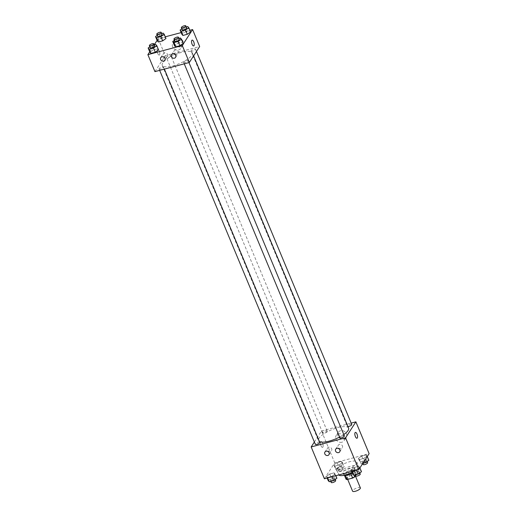 <?xml version="1.0" encoding="UTF-8"?>
<svg xmlns="http://www.w3.org/2000/svg" width="517" height="517" viewBox="0 0 517 517"><rect width="100%" height="100%" fill="white"/><g stroke="black" fill="none" stroke-linecap="round" stroke-linejoin="round"><path stroke-width="0.39" stroke-dasharray="2.58 1.94" d="M360.375 487.906A4.22 1.286 -22.6 0 0 356.801 488.029A4.22 1.286 -22.6 0 0 352.71 490.53A4.22 1.286 -22.6 0 0 352.581 491.15M347.418 477.805A4.22 1.286 -22.6 0 0 347.282 478.425A4.22 1.286 -22.6 0 0 351.676 477.992A4.22 1.286 -22.6 0 0 355.076 475.181A4.22 1.286 -22.6 0 0 351.502 475.304A4.22 1.286 -22.6 0 0 347.418 477.805M350.92 473.908L350.881 473.824A5.732 1.751 -22.6 0 0 352.885 472.7L354.539 470.14A5.732 1.751 -22.6 0 0 353.46 469.837L347.947 471.304L349.712 475.543L355.224 474.076A5.732 1.751 -22.6 0 1 356.31 474.386L355.606 475.472M346.054 479.227L347.708 476.668A5.732 1.751 -22.6 0 1 349.712 475.543M350.881 473.824L345.427 475.44M344.425 475.323L345.944 472.428L347.708 476.668M344.29 474.987A5.732 1.751 -22.6 0 0 345.369 475.291M347.947 471.304A5.732 1.751 -22.6 0 0 345.944 472.428M344.251 475.259A6.03 1.842 157.4 0 1 343.85 474.884A6.03 1.842 157.4 0 1 348.71 470.864A6.03 1.842 157.4 0 1 354.979 470.25A6.03 1.842 157.4 0 1 352.413 473.12M346.92 472.939A6.03 1.842 -22.6 0 0 354.1 468.124A6.03 1.842 -22.6 0 0 348.994 468.299A6.03 1.842 -22.6 0 0 343.159 471.872A6.03 1.842 -22.6 0 0 342.965 472.764A6.03 1.842 -22.6 0 0 346.92 472.939M353.46 469.837L355.224 474.076M352.885 472.7L353.919 475.181M354.539 470.14L356.31 474.386M352.129 472.435A10.851 3.315 -22.6 0 0 358.552 466.276A10.851 3.315 -22.6 0 0 349.363 466.586A10.851 3.315 -22.6 0 0 338.855 473.016A10.851 3.315 -22.6 0 0 338.512 474.612A10.851 3.315 -22.6 0 0 338.732 474.942M337.09 468.777A10.851 3.315 -22.6 0 0 336.748 470.373A10.851 3.315 -22.6 0 0 348.038 469.262A10.851 3.315 -22.6 0 0 356.788 462.03A10.851 3.315 -22.6 0 0 347.598 462.347A10.851 3.315 -22.6 0 0 337.09 468.777M324.405 478.748L334.725 462.799L369.125 453.655M335.126 474.018L331.824 476.344L327.481 477.495L326.434 476.331L329.736 474.005L334.079 472.855L335.126 474.018L331.824 476.344L327.481 477.495L326.434 476.331L329.736 474.005L334.079 472.855L335.83 475.718M351.03 469.791L354.332 467.471L358.675 466.315L359.716 467.484L356.42 469.804L352.071 470.961L351.03 469.791L354.332 467.471L358.675 466.315L359.716 467.484L356.42 469.804L352.071 470.961L351.03 469.791L351.734 471.491M358.41 458.385L361.713 456.065L366.055 454.908L367.096 456.078L363.8 458.398L359.451 459.555L358.41 458.385L361.713 456.065L366.055 454.908L367.096 456.078L363.8 458.398L359.451 459.555L358.41 458.385L360.175 462.625L363.477 460.304L367.82 459.148L368.86 460.317M333.814 464.919L337.116 462.599L341.459 461.442L342.506 462.612L339.204 464.932L334.854 466.088L333.814 464.919L337.116 462.599L341.459 461.442L342.506 462.612L339.204 464.932L334.854 466.088L333.814 464.919L335.578 469.165L338.881 466.838L343.223 465.688L344.27 466.851L340.968 469.178L336.625 470.328L335.578 469.165M355.418 432.399L355.418 432.399A3.018 1.163 75.1 0 0 355.063 435.618A3.018 1.163 75.1 0 0 356.963 438.229L356.963 438.229M343.954 439.069A4.743 4.13 -147.1 0 0 346.203 437.479A4.743 4.13 -147.1 0 0 344.458 431.437A4.743 4.13 -147.1 0 0 338.234 432.322A4.743 4.13 -147.1 0 0 338.79 437.33A4.743 4.13 -147.1 0 0 343.954 439.069M314.362 442.009L321.49 430.991L334.725 462.799M321.49 430.991L351.159 423.106M341.918 442.222A4.743 4.13 32.9 0 1 336.754 440.478A4.743 4.13 32.9 0 1 336.199 435.476A4.743 4.13 32.9 0 1 342.422 434.584A4.743 4.13 32.9 0 1 344.16 440.626A4.743 4.13 32.9 0 1 341.918 442.222M320.986 445.706A3.018 1.163 75.1 0 0 322.569 447.373A3.018 1.163 75.1 0 0 322.918 444.155A3.018 1.163 75.1 0 0 321.018 441.544A3.018 1.163 75.1 0 0 320.986 445.706A3.018 1.163 -104.9 0 1 321.018 441.544A3.018 1.163 -104.9 0 1 322.918 444.155A3.018 1.163 -104.9 0 1 322.569 447.373A3.018 1.163 -104.9 0 1 320.986 445.706M339.411 444.381A2.411 2.1 -147.1 0 0 339.152 448.258A2.411 2.1 -147.1 0 0 342.034 445.266A2.411 2.1 -147.1 0 0 339.411 444.381M328.663 447.237A2.411 2.1 -147.1 0 0 328.405 451.115A2.411 2.1 -147.1 0 0 331.287 448.123A2.411 2.1 -147.1 0 0 328.663 447.237M327.067 431.391A2.411 0.737 -22.6 0 0 327.145 431.036A2.411 0.737 -22.6 0 0 324.637 431.281A2.411 0.737 -22.6 0 0 322.692 432.884A2.411 0.737 -22.6 0 0 324.734 432.819A2.411 0.737 -22.6 0 0 327.067 431.391M344.361 435.902A2.411 0.737 -22.6 0 0 342.319 435.973A2.411 0.737 -22.6 0 0 339.986 437.401A2.411 0.737 -22.6 0 0 339.908 437.757M319.764 442.442A2.411 0.737 -22.6 0 0 317.722 442.513A2.411 0.737 -22.6 0 0 315.389 443.941A2.411 0.737 -22.6 0 0 315.312 444.297M351.741 424.496A2.411 0.737 -22.6 0 0 349.699 424.567A2.411 0.737 -22.6 0 0 347.366 425.995A2.411 0.737 -22.6 0 0 347.288 426.351A2.411 0.737 -22.6 0 0 347.928 426.57M348.581 428.128A16.305 4.976 -22.6 0 0 334.777 428.599A16.305 4.976 -22.6 0 0 318.995 438.261A16.305 4.976 -22.6 0 0 318.472 440.658A16.305 4.976 -22.6 0 0 319.416 441.602M339.604 437.033A16.305 4.976 -22.6 0 0 343.786 434.526M162.765 62.938A16.305 4.976 -22.6 0 0 162.241 65.342A16.305 4.976 -22.6 0 0 179.205 63.669A16.305 4.976 -22.6 0 0 192.35 52.812A16.305 4.976 -22.6 0 0 178.546 53.283A16.305 4.976 -22.6 0 0 162.765 62.938M170.836 56.069A2.411 0.737 157.4 0 1 168.503 57.497A2.411 0.737 157.4 0 1 166.461 57.568A2.411 0.737 157.4 0 1 168.406 55.959A2.411 0.737 157.4 0 1 170.914 55.713A2.411 0.737 157.4 0 1 170.836 56.069M183.755 62.079A2.411 0.737 -22.6 0 0 183.677 62.434A2.411 0.737 -22.6 0 0 186.185 62.189A2.411 0.737 -22.6 0 0 188.13 60.586A2.411 0.737 -22.6 0 0 186.088 60.651A2.411 0.737 -22.6 0 0 183.755 62.079M159.158 68.619A2.411 0.737 -22.6 0 0 159.081 68.974A2.411 0.737 -22.6 0 0 161.588 68.729A2.411 0.737 -22.6 0 0 163.534 67.12A2.411 0.737 -22.6 0 0 161.491 67.191A2.411 0.737 -22.6 0 0 159.158 68.619M191.135 50.672A2.411 0.737 -22.6 0 0 191.057 51.028A2.411 0.737 -22.6 0 0 193.565 50.782A2.411 0.737 -22.6 0 0 195.51 49.173A2.411 0.737 -22.6 0 0 193.468 49.244A2.411 0.737 -22.6 0 0 191.135 50.672M154.938 71.624L165.259 55.668L199.652 46.524M165.97 38.523L164.929 37.353L160.58 38.504L157.284 40.83L160.58 38.504L164.929 37.353L165.97 38.523M190.566 31.983L189.519 30.813L185.176 31.97L181.874 34.29L185.176 31.97L189.519 30.813L190.566 31.983M183.186 43.389L182.146 42.226L177.796 43.376L174.494 45.703L177.796 43.376L182.146 42.226L183.186 43.389M149.723 51.803L154.247 44.805M157.103 40.397L158.196 38.704L165.266 36.823M181.17 32.597L189.862 30.29M153.2 49.916L149.904 52.236L153.2 49.916L157.549 48.76L153.2 49.916L151.436 45.677L154.292 44.914M158.59 49.929L157.549 48.76L158.59 49.929M175.237 49.975A2.411 2.1 -147.1 0 0 174.979 53.858A2.411 2.1 -147.1 0 0 177.861 50.86A2.411 2.1 -147.1 0 0 175.237 49.975M164.484 52.831A2.411 2.1 -147.1 0 0 164.225 56.715A2.411 2.1 -147.1 0 0 167.107 53.716A2.411 2.1 -147.1 0 0 164.484 52.831M174.694 43.738A4.743 4.13 -147.1 0 0 178.643 46.86A4.743 4.13 -147.1 0 0 182.908 45.192A4.743 4.13 -147.1 0 0 181.17 39.15A4.743 4.13 -147.1 0 0 174.94 40.042A4.743 4.13 -147.1 0 0 174.694 43.738M158.196 38.704L165.259 55.668M157.394 49.522A3.018 1.163 75.1 0 0 157.523 52.954A3.018 1.163 75.1 0 0 159.275 55.086A3.018 1.163 75.1 0 0 159.624 51.874A3.018 1.163 75.1 0 0 157.724 49.257A3.018 1.163 75.1 0 0 157.394 49.522A3.018 1.163 -104.9 0 1 157.73 49.257A3.018 1.163 -104.9 0 1 159.63 51.874A3.018 1.163 -104.9 0 1 159.275 55.086A3.018 1.163 -104.9 0 1 157.523 52.954A3.018 1.163 -104.9 0 1 157.401 49.522M172.659 46.892A4.743 4.13 32.9 0 1 172.904 43.189A4.743 4.13 32.9 0 1 179.128 42.297A4.743 4.13 32.9 0 1 180.866 48.34A4.743 4.13 32.9 0 1 176.607 50.007A4.743 4.13 32.9 0 1 172.659 46.892M192.124 40.119L192.124 40.119A3.018 1.163 75.1 0 0 191.768 43.331A3.018 1.163 75.1 0 0 193.675 45.942L193.675 45.942M157.226 35.382L158.816 34.264L161.672 33.508M162.086 34.51A2.411 0.737 -22.6 0 0 160.044 34.574A2.411 0.737 -22.6 0 0 157.711 36.003A2.411 0.737 -22.6 0 0 157.633 36.358M158.816 34.264L160.58 38.504M163.159 33.114L164.929 37.353M181.822 28.849L183.412 27.731L186.269 26.968M186.682 27.97A2.411 0.737 -22.6 0 0 184.64 28.041A2.411 0.737 -22.6 0 0 182.307 29.469A2.411 0.737 -22.6 0 0 182.23 29.824M183.412 27.731L185.176 31.97M187.755 26.574L189.519 30.813M149.846 46.795L151.436 45.677M154.706 45.916A2.411 0.737 -22.6 0 0 152.664 45.987A2.411 0.737 -22.6 0 0 150.331 47.415A2.411 0.737 -22.6 0 0 150.253 47.771M155.785 44.52L157.549 48.76M174.442 40.255L176.032 39.137L178.888 38.381M179.302 39.376A2.411 0.737 -22.6 0 0 177.26 39.447A2.411 0.737 -22.6 0 0 174.927 40.875A2.411 0.737 -22.6 0 0 174.849 41.231M176.032 39.137L177.796 43.376M180.375 37.98L182.146 42.226M337.775 468.576A2.411 0.737 -22.6 0 0 337.698 468.932A2.411 0.737 -22.6 0 0 340.205 468.686A2.411 0.737 -22.6 0 0 342.151 467.084A2.411 0.737 -22.6 0 0 340.108 467.148A2.411 0.737 -22.6 0 0 337.775 468.576M342.506 462.612L344.27 466.851M339.204 464.932L340.968 469.178M334.854 466.088L336.625 470.328M337.116 462.599L338.881 466.838M341.459 461.442L343.223 465.688M338.654 470.703A2.411 0.737 -22.6 0 0 338.577 471.058A2.411 0.737 -22.6 0 0 341.091 470.806A2.411 0.737 -22.6 0 0 343.036 469.203A2.411 0.737 -22.6 0 0 340.994 469.274A2.411 0.737 -22.6 0 0 338.654 470.703M362.85 463.361L361.215 463.794L360.175 462.625M362.372 462.043A2.411 0.737 -22.6 0 0 362.294 462.398A2.411 0.737 -22.6 0 0 364.802 462.153A2.411 0.737 -22.6 0 0 366.747 460.544A2.411 0.737 -22.6 0 0 364.705 460.615A2.411 0.737 -22.6 0 0 362.372 462.043M367.096 456.078L367.277 456.511M363.8 458.398L364.679 460.524M359.451 459.555L361.215 463.794M361.713 456.065L363.477 460.304M366.055 454.908L367.82 459.148M367.626 462.663A2.411 0.737 -22.6 0 0 365.584 462.734A2.411 0.737 -22.6 0 0 363.251 464.163A2.411 0.737 -22.6 0 0 363.173 464.518M328.198 480.571L331.5 478.251L335.843 477.094L336.89 478.264M330.395 479.989A2.411 0.737 -22.6 0 0 330.318 480.345A2.411 0.737 -22.6 0 0 332.825 480.093A2.411 0.737 -22.6 0 0 334.77 478.49A2.411 0.737 -22.6 0 0 332.728 478.561A2.411 0.737 -22.6 0 0 330.395 479.989M331.824 476.344L331.985 476.739M327.481 477.495L327.642 477.889M326.434 476.331L327.138 478.025M329.736 474.005L331.5 478.251M334.079 472.855L335.843 477.094M335.656 480.61A2.411 0.737 -22.6 0 0 333.614 480.681A2.411 0.737 -22.6 0 0 331.274 482.109A2.411 0.737 -22.6 0 0 331.203 482.464M352.794 474.037L356.097 471.711L360.439 470.56L361.486 471.724M354.992 473.449A2.411 0.737 -22.6 0 0 354.914 473.805A2.411 0.737 -22.6 0 0 357.421 473.559A2.411 0.737 -22.6 0 0 359.367 471.95A2.411 0.737 -22.6 0 0 357.325 472.021A2.411 0.737 -22.6 0 0 354.992 473.449M359.716 467.484L359.897 467.917M356.42 469.804L356.581 470.199M352.071 470.961L352.239 471.355M354.332 467.471L356.097 471.711M358.675 466.315L360.439 470.56M360.246 474.076A2.411 0.737 -22.6 0 0 358.21 474.141A2.411 0.737 -22.6 0 0 355.87 475.569A2.411 0.737 -22.6 0 0 355.793 475.924M355.353 475.853L355.076 475.181M347.683 479.388L347.282 478.425M342.965 472.764L343.85 474.884M354.1 468.124L354.979 470.25M336.748 470.373L338.512 474.612M356.788 462.03L358.552 466.276M338.234 432.322L336.199 435.476M346.203 437.479L344.16 440.626M339.74 451.8L342.319 447.806M335.688 449.176L338.267 445.189M328.986 454.656L331.571 450.662M324.941 452.032L327.519 448.045M162.241 65.342L318.472 440.658M192.35 52.812L193.617 55.862M327.145 431.036L170.914 55.713M322.692 432.884L166.461 57.568M183.677 62.434L184.259 63.83M188.13 60.586L188.963 62.583M159.081 68.974L159.663 70.37M163.534 67.12L164.367 69.116M191.057 51.028L347.288 426.351M195.51 49.173L196.46 51.461M175.56 57.393L178.145 53.4M171.515 54.77L174.093 50.782M164.813 60.25L167.392 56.263M160.761 57.626L163.34 53.639M174.94 40.042L172.904 43.189M182.908 45.192L180.866 48.34M337.698 468.932L338.577 471.058M342.151 467.084L343.036 469.203M362.294 462.398L362.753 463.503M366.747 460.544L367.154 461.519M330.318 480.345L330.731 481.34M334.77 478.49L335.178 479.466M354.914 473.805L355.328 474.806M359.367 471.95L359.774 472.932"/><path stroke-width="0.78" d="M347.683 479.388L352.581 491.15A4.22 1.286 -22.6 0 0 356.969 490.717A4.22 1.286 -22.6 0 0 360.375 487.906L355.353 475.853M355.606 475.472L354.649 476.939A5.732 1.751 -22.6 0 1 352.646 478.07L347.133 479.53A5.732 1.751 -22.6 0 1 346.054 479.227L344.425 475.323M345.427 475.44L347.133 479.53M350.92 473.908L352.646 478.07M352.413 473.12A6.03 1.842 157.4 0 1 347.799 475.058A6.03 1.842 157.4 0 1 344.251 475.259M353.919 475.181L354.649 476.939M338.732 474.942A10.851 3.315 -22.6 0 0 352.129 472.435M351.159 423.106L355.883 421.846L369.125 453.655L358.804 469.61L324.405 478.748L311.169 446.947L314.362 442.009M356.963 438.229A3.018 1.163 75.1 0 0 356.995 434.067A3.018 1.163 -104.9 0 1 356.963 438.229A3.018 1.163 -104.9 0 1 355.063 435.611A3.018 1.163 -104.9 0 1 355.418 432.399A3.018 1.163 -104.9 0 1 356.995 434.067A3.018 1.163 75.1 0 0 355.418 432.399M355.883 421.846L345.563 437.802L358.804 469.61M336.832 448.368A2.411 2.1 32.9 0 1 339.74 451.8A2.411 2.1 32.9 0 1 335.688 449.176A2.411 2.1 32.9 0 1 336.832 448.368M326.078 451.225A2.411 2.1 32.9 0 1 328.986 454.656A2.411 2.1 32.9 0 1 324.941 452.032A2.411 2.1 32.9 0 1 326.078 451.225M345.563 437.802L311.169 446.947M184.259 63.83L339.908 437.757A2.411 0.737 -22.6 0 0 342.416 437.511A2.411 0.737 -22.6 0 0 344.361 435.902L188.963 62.583M159.663 70.37L315.312 444.297A2.411 0.737 -22.6 0 0 317.819 444.045A2.411 0.737 -22.6 0 0 319.764 442.442L164.367 69.116M347.928 426.57A2.411 0.737 -22.6 0 0 350.507 425.762A2.411 0.737 -22.6 0 0 351.741 424.496L196.46 51.461M319.416 441.602A16.305 4.976 -22.6 0 0 339.604 437.033M343.786 434.526A16.305 4.976 -22.6 0 0 348.581 428.128L193.617 55.862M154.938 71.624L189.332 62.479L182.275 45.515L147.875 54.66L154.938 71.624M189.862 30.29L192.595 29.559L199.652 46.524L189.332 62.479M175.69 55.513A2.411 2.1 32.9 0 1 172.4 57.846A2.411 2.1 32.9 0 1 172.652 53.962A2.411 2.1 32.9 0 1 175.69 55.513M160.638 59.507A2.411 2.1 32.9 0 1 164.529 57.704A2.411 2.1 32.9 0 1 162.642 61.096A2.411 2.1 32.9 0 1 160.638 59.507M165.97 38.523L162.668 40.843L165.97 38.523L164.206 34.277L160.903 36.604L156.561 37.754L155.514 36.591L157.226 35.382M158.325 42L162.668 40.843L158.325 42L157.284 40.83L158.325 42L156.561 37.754M190.566 31.983L187.264 34.303L190.566 31.983L188.802 27.744L185.5 30.064L181.157 31.22L180.11 30.051L181.822 28.849M182.921 35.46L187.264 34.303L182.921 35.46L181.874 34.29L182.921 35.46L181.157 31.22M183.186 43.389L179.884 45.716L183.186 43.389L181.422 39.15L178.119 41.476L173.777 42.627L172.73 41.463L174.442 40.255M175.541 46.866L179.884 45.716L175.541 46.866L174.494 45.703L175.541 46.866L173.777 42.627M147.875 54.66L149.723 51.803M154.247 44.805L157.103 40.397M192.595 29.559L182.275 45.515M165.266 36.823L181.17 32.597M149.904 52.236L150.945 53.406L155.287 52.249L158.59 49.929L155.287 52.249L150.945 53.406L149.904 52.236L148.14 47.997L149.846 46.795M193.675 45.942A3.018 1.163 75.1 0 0 193.998 45.683A3.018 1.163 -104.9 0 1 193.675 45.942A3.018 1.163 -104.9 0 1 191.775 43.331A3.018 1.163 -104.9 0 1 192.124 40.119A3.018 1.163 -104.9 0 1 193.881 42.245A3.018 1.163 -104.9 0 1 194.004 45.683A3.018 1.163 75.1 0 0 193.875 42.245A3.018 1.163 75.1 0 0 192.124 40.119M161.672 33.508L163.159 33.114L164.206 34.277M156.754 34.238L157.633 36.358A2.411 0.737 -22.6 0 0 160.141 36.112A2.411 0.737 -22.6 0 0 162.086 34.51L161.207 32.384A2.411 0.737 -22.6 0 0 159.165 32.455A2.411 0.737 -22.6 0 0 156.825 33.883A2.411 0.737 -22.6 0 0 156.754 34.238A2.411 0.737 -22.6 0 0 159.262 33.993A2.411 0.737 -22.6 0 0 161.207 32.384M160.903 36.604L162.668 40.843M155.514 36.591L157.284 40.83M186.269 26.968L187.755 26.574L188.802 27.744M181.344 27.705L182.23 29.824A2.411 0.737 -22.6 0 0 184.737 29.579A2.411 0.737 -22.6 0 0 186.682 27.97L185.797 25.85A2.411 0.737 -22.6 0 0 183.761 25.921A2.411 0.737 -22.6 0 0 181.422 27.349A2.411 0.737 -22.6 0 0 181.344 27.705A2.411 0.737 -22.6 0 0 183.858 27.459A2.411 0.737 -22.6 0 0 185.797 25.85M185.5 30.064L187.264 34.303M180.11 30.051L181.874 34.29M154.292 44.914L155.785 44.52L156.825 45.69L153.523 48.01L149.18 49.167L148.14 47.997M149.374 45.651L150.253 47.771A2.411 0.737 -22.6 0 0 152.767 47.519A2.411 0.737 -22.6 0 0 154.706 45.916L153.827 43.796A2.411 0.737 -22.6 0 0 151.785 43.867A2.411 0.737 -22.6 0 0 149.452 45.296A2.411 0.737 -22.6 0 0 149.374 45.651A2.411 0.737 -22.6 0 0 151.882 45.399A2.411 0.737 -22.6 0 0 153.827 43.796M156.825 45.69L158.59 49.929M153.523 48.01L155.287 52.249M149.18 49.167L150.945 53.406M178.888 38.381L180.375 37.98L181.422 39.15M173.964 39.111L174.849 41.231A2.411 0.737 -22.6 0 0 177.357 40.985A2.411 0.737 -22.6 0 0 179.302 39.376L178.423 37.256A2.411 0.737 -22.6 0 0 176.381 37.327A2.411 0.737 -22.6 0 0 174.042 38.756A2.411 0.737 -22.6 0 0 173.964 39.111A2.411 0.737 -22.6 0 0 176.478 38.865A2.411 0.737 -22.6 0 0 178.423 37.256M178.119 41.476L179.884 45.716M172.73 41.463L174.494 45.703M367.277 456.511L368.86 460.317L365.564 462.637L362.85 463.361M364.679 460.524L365.564 462.637M362.753 463.503L363.173 464.518A2.411 0.737 -22.6 0 0 365.687 464.272A2.411 0.737 -22.6 0 0 367.626 462.663L367.154 461.519M335.83 475.718L336.89 478.264L333.588 480.584L329.245 481.741L328.198 480.571L327.138 478.025M331.985 476.739L333.588 480.584M327.642 477.889L329.245 481.741M330.731 481.34L331.203 482.464A2.411 0.737 -22.6 0 0 333.711 482.219A2.411 0.737 -22.6 0 0 335.656 480.61L335.178 479.466M359.897 467.917L361.486 471.724L358.184 474.05L353.841 475.201L352.794 474.037L351.734 471.491M356.581 470.199L358.184 474.05M352.239 471.355L353.841 475.201M355.328 474.806L355.793 475.924A2.411 0.737 -22.6 0 0 358.307 475.679A2.411 0.737 -22.6 0 0 360.246 474.076L359.774 472.932"/></g></svg>
